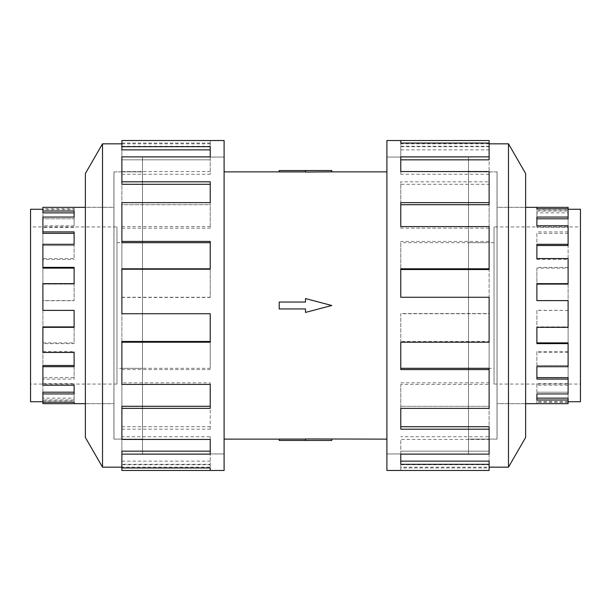 <?xml version="1.0" encoding="UTF-8"?>
<svg xmlns="http://www.w3.org/2000/svg" width="611" height="611" viewBox="0 0 611 611"><rect width="100%" height="100%" fill="white"/><g stroke="black" fill="none" stroke-linecap="round" stroke-linejoin="round"><path stroke-width="0.46" stroke-dasharray="3.06 2.29" d="M468.507 453.935L386.9 453.935L386.9 157.065L468.507 157.065L468.507 453.935L468.507 157.065M142.493 453.935L224.1 453.935L224.1 157.065L142.493 157.065L142.493 453.935L142.493 157.065M224.1 171.874L224.1 439.126L224.1 171.874M305.5 439.08L305.5 440.462L279.212 440.462L279.212 439.08L305.5 439.08L305.5 440.462L305.5 438.95L331.788 439.126M386.9 439.126L386.9 171.874L386.9 439.126M331.788 170.538L305.5 170.538L305.5 172.05L331.788 171.874M305.5 170.538L279.212 170.538L279.212 171.92L305.5 171.92L305.5 170.538L305.5 171.92M305.5 302.04L305.5 298.58L331.788 305.5L305.5 312.42L305.5 308.96L279.212 308.96L279.212 302.04L305.5 302.04L279.212 302.04L279.212 308.96L305.5 308.96L305.5 312.42L331.788 305.5L305.5 298.58L305.5 302.04L279.212 302.04L279.212 308.96L305.5 308.96L305.5 312.42L331.788 305.5L305.5 298.58L305.5 302.04M468.507 171.912L497.026 171.912L497.026 439.088L468.507 439.088L468.507 171.912L468.507 439.088M494.039 242.651L468.507 242.651L468.507 368.349L494.039 368.349L494.039 242.651L494.039 368.349M494.039 384.059L580.45 384.059L580.45 226.941L494.039 226.941L494.039 384.059L494.039 226.941M568.108 207.343L568.108 211.009L536.878 211.009L536.878 217.065L568.108 217.065L568.108 218.799L568.108 208.832L568.108 209.268L536.878 209.268L536.878 210.726L536.878 209.268M568.108 210.726L536.878 210.726M536.878 225.803L536.878 227.368L536.878 225.803M568.108 217.065L568.108 233.349L536.878 233.349L536.878 244.301L568.108 244.301L568.108 245.5L568.108 227.368L536.878 227.368M536.878 258.552L536.878 259.476L536.878 258.552M568.108 244.301L568.108 268.122L536.878 268.122L536.878 283.657L568.108 283.657L568.108 284.084L568.108 259.476L536.878 259.476M568.108 283.657L568.108 310.396L536.878 310.296L536.878 327.343L568.108 327.343L568.108 352.448L568.108 326.916L568.108 327.343L568.108 326.916L536.878 326.916L568.108 326.916L568.108 300.704L536.878 300.704M568.108 351.524L536.878 351.524L536.878 366.699L568.108 366.699L568.108 385.197L568.108 365.5L568.108 366.699L568.108 365.5L536.878 365.5L568.108 365.5L568.108 342.878M568.108 383.632L536.878 383.632L536.878 393.935L568.108 393.935L568.108 402.168L568.108 392.201L568.108 393.935L568.108 392.201L536.878 392.201L568.108 392.201L568.108 377.651M568.108 403.657L568.108 398.135M497.026 207.343L497.026 403.657L497.026 207.343L525.628 207.343M525.628 403.657L497.026 403.657M142.493 171.912L113.974 171.912L113.974 439.088L142.493 439.088L142.493 171.912L142.493 439.088M116.961 242.651L142.493 242.651L142.493 368.349L116.961 368.349L116.961 242.651L116.961 368.349M116.961 384.059L30.55 384.059L30.55 226.941L116.961 226.941L116.961 384.059L116.961 226.941M30.55 209.268L30.55 401.733M42.892 207.343L42.892 209.268L74.122 209.268L74.122 210.726L74.122 207.343L74.122 209.268M42.892 403.657L42.892 399.991L74.122 399.991L74.122 393.935L42.892 393.935L42.892 379.095L74.122 379.095L74.122 366.699L42.892 366.699L42.892 343.626L74.122 343.626L74.122 327.343L42.892 327.343L42.892 300.604L74.122 300.604L74.122 283.657L42.892 283.657L42.892 258.552L74.122 258.552L74.122 244.301L42.892 244.301L42.892 225.803L74.122 225.803L74.122 217.065L42.892 217.065L42.892 218.799L74.122 218.799L42.892 218.799L42.892 210.726L74.122 210.726M74.122 217.065L74.122 225.803M42.892 268.122L42.892 244.301L42.892 245.5L74.122 245.5L42.892 245.5L42.892 227.368L74.122 227.368M74.122 244.301L74.122 258.552M42.892 310.396L42.892 283.657L42.892 284.084L74.122 284.084L42.892 284.084L42.892 259.476L74.122 259.476M74.122 283.657L74.122 300.604M42.892 393.935L42.892 402.168L42.892 398.135L74.122 398.135L74.122 392.201L42.892 392.201L42.892 377.651L74.122 377.651L74.122 365.5L42.892 365.5L42.892 342.878L74.122 342.878L74.122 326.916L42.892 326.916L42.892 300.704L74.122 300.704M113.974 207.343L113.974 403.657L113.974 207.343L85.372 207.343M85.372 403.657L113.974 403.657M42.892 233.349L42.892 208.832L74.122 208.832M497.071 171.874L497.071 439.126L497.071 171.874L468.507 171.874L468.507 439.126L497.071 439.126M525.628 207.305L525.628 403.695L525.628 207.305L497.071 207.305L497.071 403.695L525.628 403.695M508.482 467.171L508.482 143.829M525.628 437.476L525.628 173.524M386.9 470.47L386.9 140.53M489.121 140.53L489.121 146.693L400.77 146.693L400.77 156.867L489.121 156.867L489.121 181.811L400.77 181.811L400.77 202.646L489.121 202.646L489.121 241.421L400.77 241.421L400.77 268.794L489.121 268.794L489.121 313.726L400.77 313.726L400.77 342.206L489.121 342.206L489.121 384.395L400.77 384.395L400.77 408.354L489.121 408.354L489.121 439.446L400.77 439.446L400.77 454.133L489.121 454.133L489.121 467.965L400.77 467.965L400.77 470.47L400.77 464.711L400.77 467.965M468.507 157.027L386.9 157.027L386.9 453.973L468.507 453.973L468.507 157.027L468.507 453.973M489.121 470.47L489.121 467.171L400.77 467.171M489.121 426.715L489.121 451.162L400.77 451.162L489.121 451.162L489.121 464.711L400.77 464.711M400.77 454.133L400.77 439.446M489.121 368.296L489.121 406.3L400.77 406.3L489.121 406.3L489.121 436.766L400.77 436.766M400.77 408.354L400.77 384.395M489.121 297.274L489.121 341.473L400.77 341.473L489.121 341.473L489.121 382.822L400.77 382.822M400.77 342.206L400.77 313.726M489.121 268.794L489.121 313.558L400.77 313.558M489.121 226.605L489.121 269.527L400.77 269.527L400.77 241.421M489.121 202.646L489.121 242.704L400.77 242.704M489.121 171.554L489.121 204.7L400.77 204.7L400.77 181.811M489.121 156.867L489.121 184.285L400.77 184.285M400.77 149.871L489.121 149.871L489.121 159.838L400.77 159.838L400.77 146.693M113.929 171.874L113.929 439.126L113.929 171.874L142.493 171.874L142.493 439.126L113.929 439.126M85.372 207.305L85.372 403.695L85.372 207.305L113.929 207.305L113.929 403.695L85.372 403.695M142.493 157.027L224.1 157.027L224.1 453.973L142.493 453.973L142.493 157.027L142.493 453.973M121.879 454.133L121.879 426.715L121.879 451.162L210.23 451.162L210.23 454.133L121.879 454.133L121.879 451.162L121.879 467.965L121.879 467.171L210.23 467.171L210.23 464.711L210.23 467.171M121.879 464.711L210.23 464.711M210.23 439.446L210.23 436.766L210.23 439.446M121.879 408.354L121.879 368.296L121.879 406.3L210.23 406.3L210.23 408.354L121.879 408.354L121.879 406.3L121.879 436.766L210.23 436.766M210.23 384.395L210.23 382.822L210.23 384.395M121.879 342.206L121.879 297.274L121.879 341.473L210.23 341.473L210.23 342.206L121.879 342.206L121.879 341.473L121.879 382.822L210.23 382.822M121.879 297.442L210.23 297.442L210.23 268.794L210.23 269.527L121.879 269.527L121.879 226.605L121.879 269.527L210.23 269.527L210.23 268.794L121.879 268.794L121.879 313.558L210.23 313.558M121.879 228.178L210.23 228.178L210.23 202.646L210.23 204.7L121.879 204.7L121.879 171.554L121.879 204.7L210.23 204.7L210.23 202.646L121.879 202.646L121.879 242.704M121.879 174.234L210.23 174.234L210.23 156.867L210.23 159.838L121.879 159.838L121.879 143.035L121.879 159.838L210.23 159.838L210.23 156.867L121.879 156.867L121.879 184.285M121.879 140.53L121.879 149.871M210.23 149.871L210.23 146.693M210.23 184.285L210.23 181.811M210.23 242.704L210.23 241.421M121.879 382.822L121.879 384.395M121.879 436.766L121.879 439.446M121.879 467.171L121.879 461.129L121.879 464.307L210.23 464.307L210.23 451.162L210.23 464.307M121.879 461.129L210.23 461.129M121.879 470.47L121.879 464.307M121.879 426.715L210.23 426.715L210.23 429.189L210.23 406.3L210.23 426.715M121.879 429.189L210.23 429.189M121.879 368.296L210.23 368.296L210.23 369.579L210.23 341.473L210.23 368.296M121.879 369.579L210.23 369.579M121.879 297.274L210.23 297.274M210.23 268.794L210.23 297.442M121.879 226.605L210.23 226.605M210.23 202.646L210.23 228.178M121.879 171.554L210.23 171.554M210.23 156.867L210.23 174.234M121.879 146.289L210.23 146.289L210.23 140.53L210.23 146.289M121.879 143.035L210.23 143.035M121.879 143.829L210.23 143.829M102.518 143.829L102.518 467.171M224.1 453.973L224.1 157.027M224.1 140.53L224.1 470.47M85.372 173.524L85.372 437.476M113.929 403.695L113.929 207.305M142.493 439.126L142.493 171.874M489.121 149.871L489.121 146.693M400.77 159.838L400.77 156.867L400.77 159.838M489.121 184.285L489.121 181.811M400.77 204.7L400.77 202.646L400.77 204.7M489.121 242.704L489.121 241.421M400.77 269.527L400.77 268.794L400.77 269.527M489.121 382.822L489.121 384.395M489.121 436.766L489.121 439.446M489.121 464.711L489.121 467.965M400.77 461.129L400.77 464.307M489.121 467.171L489.121 461.129M400.77 426.715L400.77 429.189M400.77 368.296L400.77 369.579M489.121 297.442L400.77 297.442M489.121 228.178L400.77 228.178L400.77 226.605L400.77 228.178M489.121 174.234L400.77 174.234L400.77 171.554L400.77 174.234M489.121 146.289L400.77 146.289L400.77 143.035L400.77 146.289M489.121 143.829L400.77 143.829M386.9 453.973L386.9 157.027M497.071 403.695L497.071 207.305M468.507 439.126L468.507 171.874M42.892 379.095L42.892 377.651M42.892 385.197L42.892 366.699M42.892 343.626L42.892 342.878M42.892 352.448L42.892 327.343M42.892 258.552L42.892 259.476M42.892 225.803L42.892 227.368M42.892 208.832L42.892 210.726M42.892 209.268L42.892 212.865M42.892 399.991L42.892 398.135M74.122 398.135L74.122 399.991M42.892 400.274L74.122 400.274L74.122 402.168L74.122 400.274M74.122 377.651L74.122 379.095M42.892 383.632L74.122 383.632L74.122 385.197L74.122 383.632M74.122 342.878L74.122 343.626M42.892 351.524L74.122 351.524L74.122 352.448L74.122 351.524M42.892 310.296L74.122 310.296M74.122 268.122L74.122 267.374M74.122 233.349L74.122 231.905M74.122 212.865L74.122 211.009M30.55 226.941L30.55 384.059M74.122 326.916L74.122 327.343L74.122 326.916M74.122 365.5L74.122 366.699L74.122 365.5M74.122 392.201L74.122 393.935L74.122 392.201M42.892 401.733L74.122 401.733M142.493 368.349L142.493 242.651M113.974 439.088L113.974 171.912M568.108 258.552L568.108 259.476M568.108 225.803L568.108 227.368M568.108 211.009L568.108 212.865L536.878 212.865L536.878 211.009M568.108 209.268L568.108 212.865M536.878 212.865L536.878 218.799L568.108 218.799L568.108 233.349M536.878 233.349L536.878 245.5L568.108 245.5L568.108 268.122M536.878 268.122L536.878 284.084L568.108 284.084L568.108 310.296M536.878 398.135L536.878 399.991M568.108 400.274L536.878 400.274L536.878 403.657L536.878 400.274M568.108 402.168L536.878 402.168M536.878 377.651L536.878 379.095M536.878 383.632L536.878 393.935M568.108 385.197L536.878 385.197M536.878 342.878L536.878 343.626M536.878 351.524L536.878 366.699M568.108 352.448L536.878 352.448M536.878 310.296L536.878 327.343M568.108 310.396L536.878 310.396M568.108 267.374L536.878 267.374M568.108 231.905L536.878 231.905M536.878 218.799L536.878 217.065L536.878 218.799M580.45 401.733L580.45 209.268M580.45 226.941L580.45 384.059M536.878 245.5L536.878 244.301L536.878 245.5M536.878 284.084L536.878 283.657L536.878 284.084M568.108 401.733L536.878 401.733M468.507 368.349L468.507 242.651M497.026 439.088L497.026 171.912M331.788 440.462L305.5 440.462M224.1 157.065L224.1 453.935M386.9 157.065L386.9 453.935"/><path stroke-width="0.92" d="M224.1 171.874L279.212 171.874M279.212 439.126L224.1 439.126M386.9 439.126L305.5 438.95L305.5 440.462L279.212 440.462L279.212 439.08L305.5 439.08M305.5 171.92L279.212 171.92L279.212 170.538L331.788 170.538L331.788 171.874L386.9 171.874M331.788 171.874L305.5 172.05L305.5 170.538M568.108 209.268L580.45 209.268L580.45 401.733L568.108 401.733M568.108 217.065L568.108 218.799L536.878 218.799L536.878 225.803L536.878 217.065L568.108 217.065L568.108 208.832L536.878 208.832L536.878 207.343L568.108 207.343L568.108 208.832M568.108 244.301L568.108 245.5L536.878 245.5L536.878 258.552L536.878 244.301L568.108 244.301L568.108 225.803L536.878 225.803M568.108 283.657L568.108 284.084L536.878 284.084L536.878 300.604L536.878 283.657L568.108 283.657L568.108 258.552L536.878 258.552M536.878 327.343L536.878 342.878L568.108 342.878L568.108 343.626L536.878 343.626L536.878 327.343L568.108 327.343L568.108 300.604L536.878 300.604M536.878 366.699L536.878 377.651L568.108 377.651L568.108 379.095L536.878 379.095L536.878 366.699L568.108 366.699L568.108 343.626M536.878 393.935L536.878 398.135L568.108 398.135L568.108 399.991L536.878 399.991L536.878 393.935L568.108 393.935L568.108 379.095M525.628 207.343L536.878 207.343L536.878 208.832M568.108 399.991L568.108 403.657L525.628 403.657M42.892 209.268L30.55 209.268L30.55 401.733L42.892 401.733M85.372 207.343L42.892 207.343L42.892 212.865L74.122 212.865L74.122 217.065L42.892 217.065L42.892 233.349L74.122 233.349L74.122 244.301L42.892 244.301L42.892 268.122L74.122 268.122L74.122 283.657L42.892 283.657L42.892 310.396L74.122 310.396L74.122 327.343L42.892 327.343L42.892 352.448L74.122 352.448L74.122 366.699L42.892 366.699L42.892 385.197L74.122 385.197L74.122 393.935L42.892 393.935L42.892 403.657L85.372 403.657M489.121 467.171L508.482 467.171L525.628 437.476L525.628 173.524L508.482 143.829L489.121 143.829M400.77 143.035L400.77 140.53L489.121 140.53L489.121 143.035L400.77 143.035L400.77 140.53L386.9 140.53L386.9 470.47L489.121 470.47L489.121 464.307L400.77 464.307L400.77 454.133L400.77 461.129L489.121 461.129L489.121 464.307M121.879 467.171L102.518 467.171L85.372 437.476L85.372 173.524L102.518 143.829L121.879 143.829M102.518 467.171L102.518 143.829M121.879 146.693L210.23 146.693L210.23 156.867L210.23 149.871L121.879 149.871L121.879 140.53L224.1 140.53L224.1 470.47L121.879 470.47L121.879 467.965L210.23 467.965L210.23 470.47L210.23 467.965M210.23 156.867L121.879 156.867L121.879 181.811L210.23 181.811L210.23 202.646L121.879 202.646L121.879 241.421L210.23 241.421L210.23 268.794L121.879 268.794L121.879 313.726L210.23 313.726L210.23 342.206L121.879 342.206L121.879 384.395L210.23 384.395L210.23 408.354L121.879 408.354L121.879 439.446L210.23 439.446L210.23 454.133L121.879 454.133L121.879 467.965M121.879 454.133L121.879 451.162L210.23 451.162L210.23 439.446M121.879 408.354L121.879 406.3L210.23 406.3L210.23 384.395M121.879 342.206L121.879 341.473L210.23 341.473L210.23 313.726M210.23 268.794L210.23 242.704L121.879 242.704L121.879 241.421M210.23 202.646L210.23 184.285L121.879 184.285L121.879 181.811M400.77 454.133L489.121 454.133L489.121 429.189L400.77 429.189L400.77 408.354L400.77 426.715L489.121 426.715L489.121 429.189M400.77 408.354L489.121 408.354L489.121 369.579L400.77 369.579L400.77 342.206L400.77 368.296L489.121 368.296L489.121 369.579M400.77 342.206L489.121 342.206L489.121 297.274L400.77 297.274L400.77 268.794L489.121 268.794L489.121 269.527L400.77 269.527L400.77 297.274M489.121 268.794L489.121 226.605L400.77 226.605L400.77 202.646L489.121 202.646L489.121 204.7L400.77 204.7L400.77 226.605M489.121 202.646L489.121 171.554L400.77 171.554L400.77 156.867L489.121 156.867L489.121 159.838L400.77 159.838L400.77 171.554M489.121 156.867L489.121 143.035M508.482 143.829L508.482 467.171M74.122 310.396L74.122 326.916L42.892 326.916L42.892 327.343M74.122 352.448L74.122 365.5L42.892 365.5L42.892 366.699M74.122 385.197L74.122 392.201L42.892 392.201L42.892 393.935M42.892 402.168L74.122 402.168L74.122 403.657L74.122 402.168M42.892 267.374L74.122 267.374L74.122 283.657M42.892 231.905L74.122 231.905L74.122 244.301M42.892 211.009L74.122 211.009L74.122 217.065M305.5 440.462L331.788 440.462L331.788 439.126M305.5 308.96L305.5 312.42L331.788 305.5L305.5 298.58L305.5 302.04L279.212 302.04L279.212 308.96L305.5 308.96"/></g></svg>
